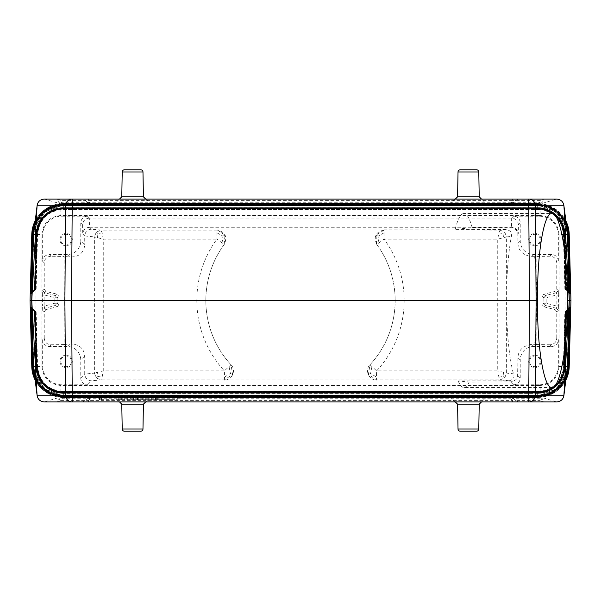<?xml version="1.0" encoding="UTF-8"?>
<svg xmlns="http://www.w3.org/2000/svg" width="601" height="601" viewBox="0 0 601 601"><rect width="100%" height="100%" fill="white"/><g stroke="black" fill="none" stroke-linecap="round" stroke-linejoin="round"><path stroke-width="0.45" stroke-dasharray="3 2.25" d="M66.118 366.685A5.334 5.334 0 0 1 60.784 361.351A5.334 5.334 0 0 1 66.118 356.017A5.334 5.334 0 0 1 71.444 361.351A5.334 5.334 0 0 1 66.118 366.685M66.118 234.315A5.334 5.334 0 0 0 60.784 239.649A5.334 5.334 0 0 0 66.118 244.983A5.334 5.334 0 0 0 71.444 239.649A5.334 5.334 0 0 0 66.118 234.315M63.323 203.589A31.552 31.552 0 0 0 35.249 220.74A31.552 31.552 0 0 1 63.323 203.589L63.323 204.19A30.951 30.951 0 0 0 32.386 234.33L32.567 234.337A30.771 30.771 0 0 1 63.323 204.37L63.323 207.668L537.677 207.668A27.473 27.473 0 0 1 565.143 234.42L568.433 234.337A30.771 30.771 0 0 0 537.677 204.37L63.323 204.37L63.323 203.822L537.677 203.822L537.677 208.216L537.677 203.589L63.323 203.589C60.431 203.679 60.438 203.679 63.323 203.589L537.677 203.589C540.569 203.679 540.562 203.679 537.677 203.589L60.874 203.686C43.385 206.496 33.686 216.706 31.785 234.315L30.05 300.5L31.785 366.685C33.686 384.294 43.385 394.504 60.874 397.314L537.677 397.411C540.569 397.321 540.562 397.321 537.677 397.411L540.126 397.314C557.615 394.504 567.314 384.294 569.215 366.685L570.95 300.5L569.215 234.315C567.314 216.706 557.615 206.496 540.126 203.686L537.677 203.589A31.552 31.552 0 0 1 565.751 220.74M542.936 201.057L543.387 199.081L540.224 200.403L512.443 200.403L512.443 199.081L518.716 199.081L515.575 200.403L514.013 202.267A4.508 2.742 -140 0 1 510.873 202.267L510.873 203.574L536.655 203.589L542.936 201.057C542.733 202.394 541.298 203.243 538.624 203.589L536.655 203.589M570.304 293.724L565.789 289.096L564.354 234.443L568.381 234.337L570.296 293.513M566.878 230.003A31.56 31.552 -45.8 0 0 536.069 205.241L64.698 205.55L64.698 205.009L537.782 205.039L555.85 211.77L566.608 227.771L555.842 211.77L537.782 205.039L537.677 205.587C554.798 207.713 564.647 217.307 567.224 234.367L563.415 234.465L567.434 234.36L569.35 293.461M34.122 230.003A31.56 31.552 -134.2 0 1 64.931 205.241L536.069 205.241L556.744 199.081L543.387 199.081M568.974 293.093L564.842 289.051L568.794 293.085L567.291 235.742L567.84 235.727L567.291 235.742L567.224 234.367L567.765 234.247L567.224 234.367M569.357 293.671L568.794 293.085M124.467 169.782L140.724 169.782M569.831 293.701L565.316 289.073L563.881 234.458L564.482 234.443L565.932 289.667L565.316 289.073M566.247 224.849L555.136 210.29L537.677 204.768L537.677 205.317A29.825 29.825 0 0 1 567.487 234.36L568.035 234.345L569.583 293.476M569.59 293.686L565.075 289.058L563.648 234.458L567.675 234.352A30.005 30.005 0 0 0 537.677 205.136L63.323 205.136A30.005 30.005 0 0 0 33.325 234.352L31.417 293.476M569.215 293.108L565.075 289.058M570.064 293.709L565.549 289.089L564.121 234.45L568.148 234.345L570.056 293.498M566.127 223.865L554.873 209.824L537.677 204.535L537.677 205.084A30.058 30.058 0 0 1 567.727 234.352L568.276 234.337L569.823 293.483M569.447 293.123L565.932 289.667M570.154 293.16L566.022 289.111L566.585 289.697L565.143 234.42L564.594 234.435L568.614 234.33L570.529 293.521M566.585 289.697L570.537 293.739M569.921 293.145L565.789 289.096M537.677 395.413L537.677 392.152A26.294 26.294 0 0 0 563.963 366.55L567.224 366.633C564.647 383.693 554.798 393.287 537.677 395.413L537.782 395.961L556.173 388.967L566.826 372.432L556.165 388.975L537.782 395.961L536.302 395.991L537.782 395.961L537.677 395.413L536.302 395.45L536.302 395.991L64.698 395.991L536.302 395.991L536.302 395.45L64.698 395.45L64.698 395.991L64.698 395.45L63.323 395.413C46.202 393.287 36.353 383.693 33.776 366.633L37.585 366.535L33.566 366.64L32.026 307.907L36.158 311.949L32.206 307.915L33.709 365.258L33.16 365.273M376.624 244.239L376.023 235.066L384.062 230.123L384.062 239.138L376.797 244.472A94.657 94.657 0 0 1 370.006 364.762L369.788 364.987M369.923 364.845A94.657 94.657 0 0 0 376.729 244.389C373.356 236.666 375.775 231.881 383.986 230.025L217.014 230.025C225.225 231.881 227.644 236.666 224.271 244.389A94.657 94.657 0 0 0 231.077 364.845C236.509 370.118 232.031 380.395 224.466 379.99L376.534 379.99C368.969 380.395 364.491 370.118 369.923 364.845M566.022 222.986L554.655 209.388L537.677 204.295L537.677 204.843A30.298 30.298 0 0 1 567.96 234.345L564.67 234.435A27 27 0 0 0 537.677 208.141L537.677 204.843L63.323 204.843A30.298 30.298 0 0 0 33.04 234.345L32.492 234.337L31.312 293.13L35.451 289.089L30.936 293.709M31.785 293.108L35.925 289.058L31.41 293.686M537.677 397.411A31.552 31.552 0 0 0 565.857 380.042A31.552 31.552 0 0 1 537.677 397.411L537.677 396.81L63.323 396.81A30.951 30.951 0 0 1 32.386 366.67L30.846 307.84L34.978 311.889L31.027 307.855L32.567 366.663L36.406 366.565L32.567 366.663A30.771 30.771 0 0 0 63.323 396.63L537.677 396.63L537.677 397.178L537.677 396.577A30.719 30.719 0 0 0 568.381 366.663L568.2 366.655A30.531 30.531 0 0 1 537.677 396.39L63.323 396.39L63.323 396.938L537.677 396.938L537.677 393.099A27.24 27.24 0 0 0 564.902 366.572L568.381 366.663L569.921 307.855L565.789 311.904L570.296 307.276M569.222 234.428L559.035 234.428L559.035 366.572L565.015 366.572C563.535 381.688 555.241 389.981 540.126 391.454L60.874 391.454C45.759 389.981 37.465 381.688 35.985 366.572L35.985 234.428C37.465 219.312 45.759 211.019 60.874 209.546L540.126 209.546C555.241 211.019 563.535 219.312 565.015 234.428L565.015 366.572L569.222 366.572M565.879 311.341L564.429 366.557A26.767 26.767 0 0 1 537.677 392.626L63.323 392.626L63.323 392.077L537.677 392.077L537.677 395.916A30.058 30.058 0 0 0 567.727 366.648L563.881 366.542L567.907 366.648L569.447 307.877L565.316 311.927L569.831 307.299M486.104 203.589L450.705 203.589L486.104 203.589L481.514 199.081M114.896 203.589L150.295 203.589L114.896 203.589L119.486 199.081M455.295 199.081L450.705 203.589M479.222 196.827L457.586 196.827M476.533 169.782L460.276 169.782M570.064 307.291L569.5 307.877L567.96 366.655L564.67 366.565A27 27 0 0 1 537.677 392.859L537.677 396.157A30.298 30.298 0 0 0 567.96 366.655L568.508 366.663L570.056 307.502M35.166 221.438L46.72 208.592L63.323 203.822L63.323 204.423A30.719 30.719 0 0 0 32.619 234.337L31.079 293.145L35.211 289.096L30.704 293.724M224.616 380.148L224.376 370.877L230.994 364.762L232.632 374.491L224.376 379.892L100.976 379.892L96.303 377.901L94.38 373.131L103.259 370.877L102.117 377.195L100.976 379.892L91.472 380.831C87.393 380.418 85.139 378.172 84.726 374.085L84.726 356.032C83.817 347.926 78.814 343.915 69.716 343.997L64.142 344.546L64.142 256.454L51.115 256.221L49.41 254.524L67.237 254.524A13.53 13.522 -135 0 0 80.759 241.001L84.726 244.968C83.817 253.074 78.814 257.085 69.716 257.003L64.142 256.454M89.481 227.268L511.519 227.268C515.575 227.711 517.822 229.95 518.25 233.977L518.4 224.812C517.972 220.777 515.733 218.546 511.676 218.095L89.324 218.095L89.481 227.268C85.425 227.711 83.178 229.95 82.75 233.977L84.726 235.953L84.726 244.968M84.726 235.953L94.38 236.892L96.303 232.114L100.976 230.123L102.117 232.82L103.259 239.138L94.38 236.892L94.38 373.131L84.726 374.085M51.115 256.221C46.946 256.559 44.647 258.776 44.234 262.862L44.234 289.254L45.931 291.41L57.193 294.22L58.89 296.376L58.89 304.624L57.193 306.78L55.427 305.421L54.841 303.25L57.095 303.25A2.254 2.254 -52.5 0 1 55.427 305.421L44.361 308.388L42.694 310.567L42.611 305.917L44.865 305.917L44.361 308.388L45.931 309.59L57.193 306.78M124.467 431.217L140.724 431.217M559.035 234.428C557.908 222.948 551.605 216.645 540.126 215.519L539.42 216.21L513.479 216.21A6.761 6.761 -45 0 1 520.241 222.971L520.241 241.001A13.53 13.522 -45 0 0 533.763 254.524L551.59 254.524A6.761 6.761 -45 0 1 558.344 261.285L556.766 262.862C556.353 258.776 554.054 256.559 549.885 256.221L536.858 256.454L536.858 344.546L534.65 344.328A86.995 15.108 90 0 0 534.65 256.672L536.858 256.454M114.896 397.411L150.295 397.411L114.896 397.411L119.486 401.919M145.705 401.919L150.295 397.411M121.778 404.173L143.414 404.173M569.688 293.13L565.549 289.089M30.846 307.84L30.471 307.479M30.463 307.261L31.027 307.855M536.302 205.009L64.698 205.009L63.218 205.039L63.323 205.587L64.698 205.55L64.698 205.009L44.256 199.081L57.613 199.081L60.776 200.403L85.425 200.403L82.284 199.081L88.557 199.081L88.557 200.403L85.425 200.403L86.987 202.267L61.204 202.267L64.345 203.589L62.376 203.589C59.702 203.243 58.267 202.394 58.064 201.057L61.204 202.267L60.776 200.403M62.376 203.589L538.624 203.589M534.65 256.672L531.622 256.665C522.757 255.087 518.205 250.617 517.972 243.27L517.814 234.413C517.964 231.002 515.673 228.793 510.918 227.787L472.153 227.666L455.197 229.349L506.23 229.507C510.572 230.514 512.285 232.812 511.383 236.418A86.995 15.108 90 0 0 506.62 289.179L506.62 311.821A86.995 15.108 90 0 0 513.464 373.807C514.862 377.24 513.427 379.577 509.145 380.794L458.15 380.959L469.156 382.048L510.617 381.928C515.65 380.733 517.979 378.555 517.596 375.392L517.972 357.73C518.205 350.383 522.757 345.913 531.622 344.335L534.65 344.328M528.752 199.081L518.716 199.081M512.443 199.081L88.557 199.081M57.553 199.081L82.284 199.081M540.224 200.403L539.796 202.267L514.013 202.267A4.508 4.44 90 0 1 510.873 203.589L64.345 203.589M31.778 234.428L41.965 234.428C43.092 222.948 49.395 216.645 60.874 215.519L540.111 215.519L540.126 203.686M121.778 196.827L143.414 196.827M31.778 366.572L41.965 366.572C43.092 378.052 49.395 384.355 60.874 385.481L540.126 385.481L539.42 384.79A18.939 18.931 45 0 0 558.344 365.859L558.344 339.715L556.766 338.138L556.766 311.746L555.069 309.59L543.807 306.78L542.11 304.624L542.11 296.376L543.807 294.22L555.069 291.41L556.766 289.254L556.766 262.862M145.705 199.081L150.295 203.589M66.118 245.847A6.198 6.198 0 0 1 59.92 239.649A6.198 6.198 0 0 1 66.118 233.451A6.198 6.198 0 0 1 72.315 239.649A6.198 6.198 0 0 1 66.118 245.847M60.874 203.686L60.874 215.519L61.58 216.21A18.939 18.931 -135 0 0 42.656 235.141L42.656 261.285A6.761 6.761 -135 0 1 49.41 254.524M61.58 216.21L87.521 216.21A6.761 6.761 -135 0 0 80.759 222.971L80.759 241.001M542.936 399.943L536.655 397.411L538.624 397.411C541.298 397.757 542.733 398.606 542.936 399.943L543.387 401.919L540.224 400.597L539.796 398.733L514.013 398.733A4.508 4.44 -90 0 0 510.873 397.411L90.127 397.411A4.508 4.44 90 0 0 86.987 398.733L85.425 400.597L88.557 400.597L88.557 401.919L512.443 401.919L512.443 400.597L515.575 400.597L518.716 401.919L512.443 401.919M30.463 293.739L34.978 289.111L36.406 234.435L32.386 234.33L30.846 293.16L34.978 289.111M30.846 293.16L30.471 293.521M31.079 307.855L35.211 311.904L31.267 307.862L32.8 366.655L36.098 366.572A27.24 27.24 0 0 0 63.323 393.099L63.323 392.551L537.677 392.551L537.677 393.099L63.323 393.099L63.323 396.39A30.531 30.531 0 0 1 32.8 366.655L32.259 366.67L30.704 307.487M35.046 379.321L46.608 392.34L63.323 397.178L63.323 393.332L537.677 393.332L537.677 396.63A30.771 30.771 0 0 0 568.433 366.663L568.982 366.678L570.154 307.84L566.022 311.889L570.537 307.261M31.643 293.671L32.206 293.085L33.709 235.742L33.16 235.727L33.709 235.742L33.776 234.367L37.037 234.45L35.594 289.637L32.206 293.085M66.118 355.153A6.198 6.198 0 0 0 59.92 361.351A6.198 6.198 0 0 0 66.118 367.549A6.198 6.198 0 0 0 72.315 361.351A6.198 6.198 0 0 0 66.118 355.153M31.169 293.701L35.684 289.073L37.119 234.458L36.518 234.443L35.068 289.667L35.684 289.073M33.633 368.195A31.56 31.552 134.2 0 0 64.931 395.758L44.256 401.919L57.613 401.919L58.064 399.943C58.267 398.606 59.702 397.757 62.376 397.411L64.345 397.411L58.064 399.943M569.267 293.108L567.727 234.352L564.429 234.443A26.767 26.767 0 0 0 537.677 208.374L63.323 208.374L63.323 208.923L537.677 208.923L537.677 205.084L63.323 205.084A30.058 30.058 0 0 0 33.273 234.352L32.724 234.337L31.552 293.123L35.068 289.667M31.552 293.123L31.177 293.483M539.42 384.79L513.479 384.79A6.761 6.761 45 0 0 520.241 378.029L520.241 359.999A13.53 13.522 45 0 1 533.763 346.476L551.59 346.476L549.885 344.779C554.054 344.441 556.353 342.224 556.766 338.138M549.885 344.779L536.858 344.546M90.127 202.267A4.508 2.742 140 0 1 86.987 202.267A4.508 4.44 -90 0 0 90.127 203.589L90.127 202.267L510.873 202.267L512.443 200.403L88.557 200.403L90.127 202.267M558.389 305.917L558.306 310.567L556.639 308.388L556.135 305.917L558.389 305.917L558.389 295.083L556.135 295.083L556.639 292.612L558.306 290.433L558.389 295.083M539.42 216.21A18.939 18.931 -45 0 1 558.344 235.141L558.344 261.285M534.882 245.847A6.198 6.198 0 0 0 541.08 239.649A6.198 6.198 0 0 0 534.882 233.451A6.198 6.198 0 0 0 528.685 239.649A6.198 6.198 0 0 0 534.882 245.847M534.882 234.315A5.334 5.334 0 0 1 540.216 239.649A5.334 5.334 0 0 1 534.882 244.983A5.334 5.334 0 0 1 529.556 239.649A5.334 5.334 0 0 1 534.882 234.315M536.655 397.411L510.873 397.411L510.873 398.733L90.127 398.733A4.508 2.742 -140 0 0 86.987 398.733L61.204 398.733L60.776 400.597L57.613 401.919M64.345 397.411L90.127 397.411L90.127 398.733L88.557 400.597L512.443 400.597L510.873 398.733A4.508 2.742 140 0 1 514.013 398.733L515.575 400.597L540.224 400.597M486.104 397.411L450.705 397.411L486.104 397.411L481.514 401.919M506.62 311.821L506.62 373.131L504.697 377.901L500.024 379.892L498.883 377.195L497.741 370.877L506.62 373.131L513.464 373.807M64.142 344.546L51.115 344.779C46.946 344.441 44.647 342.224 44.234 338.138L42.656 339.715L42.656 365.859A18.939 18.931 135 0 0 61.58 384.79L87.521 384.79A6.761 6.761 135 0 1 80.759 378.029L80.759 359.999A13.53 13.522 135 0 0 67.237 346.476L49.41 346.476A6.761 6.761 135 0 1 42.656 339.715M45.931 309.59L44.234 311.746L44.234 338.138M31.079 293.145L30.704 293.513M63.323 395.413L63.218 395.961L44.827 388.967L34.174 372.432L44.835 388.975L63.218 395.961L64.698 395.991L63.218 395.961L63.323 392.152L537.677 392.152L537.677 391.604L537.677 392.205A26.346 26.346 0 0 0 564.016 366.55L567.434 366.64L568.974 307.907L564.842 311.949L568.794 307.915L567.291 365.258L567.84 365.273M60.874 397.314L60.874 385.481L61.58 384.79M509.145 380.794L500.024 379.892L376.624 379.892L368.368 374.491L370.006 364.762L376.624 370.877L376.384 380.148M31.5 307.877L33.04 366.655L36.33 366.565A27 27 0 0 0 63.323 392.859L63.323 392.31L537.677 392.31L537.677 392.859L63.323 392.859L63.323 396.705L537.677 396.705L537.677 396.157L63.323 396.157A30.298 30.298 0 0 1 33.04 366.655L32.492 366.663L31.312 307.87L35.451 311.911L30.936 307.291M88.557 401.919L82.284 401.919L85.425 400.597L60.776 400.597M82.284 401.919L57.553 401.919M534.882 366.685A5.334 5.334 0 0 0 540.216 361.351A5.334 5.334 0 0 0 534.882 356.017A5.334 5.334 0 0 0 529.556 361.351A5.334 5.334 0 0 0 534.882 366.685M534.882 355.153A6.198 6.198 0 0 1 541.08 361.351A6.198 6.198 0 0 1 534.882 367.549A6.198 6.198 0 0 1 528.685 361.351A6.198 6.198 0 0 1 534.882 355.153M551.59 346.476A6.761 6.761 45 0 0 558.344 339.715M559.035 366.572C557.908 378.052 551.605 384.355 540.126 385.481L540.126 397.314M568.974 307.907L569.35 307.539M569.59 307.314L565.075 311.942L563.648 366.542L564.249 366.557L565.691 311.348L565.075 311.942M64.698 395.991L536.069 395.758L556.744 401.919L543.387 401.919M567.367 368.195A31.56 31.552 45.8 0 1 536.069 395.758L536.302 395.991M569.027 307.9L567.487 366.64L564.196 366.55A26.527 26.527 0 0 1 537.677 392.385L63.323 392.385L63.323 391.844L537.677 391.844L537.677 395.683A29.825 29.825 0 0 0 567.487 366.64L568.035 366.655L569.583 307.524M569.357 307.329L568.794 307.915M569.215 307.892L565.691 311.348M569.921 307.855L570.296 307.487M224.376 244.239L224.203 244.472A94.657 94.657 0 0 0 230.994 364.762L231.212 364.987M383.874 229.867L500.024 230.123L504.697 232.114L506.62 236.892L497.741 239.138L498.883 232.82L500.024 230.123L506.23 229.507M217.126 229.867L224.977 235.066L224.203 244.472L216.938 239.138L216.938 230.123L100.976 230.123L91.472 229.184C87.393 229.597 85.139 231.843 84.726 235.93M176.912 397.411L137.486 397.411L177.287 397.411L176.912 399.665L138.974 399.665L176.912 399.665L176.912 397.411M137.479 397.411L99.173 397.411L137.486 397.411L137.479 399.665L138.974 399.665L99.548 399.665L175.026 399.665L130.718 399.665L145.743 399.665L137.479 399.665L137.486 397.411L137.486 399.665M538.624 397.411L62.376 397.411M569.447 307.877L569.823 307.517M518.716 401.919L528.752 401.919M569.688 307.87L565.549 311.911L569.5 307.877M42.611 295.083L42.694 290.433L44.361 292.612L44.865 295.083L42.611 295.083L42.611 305.917M41.965 366.572L41.965 234.45L42.656 235.141M570.154 307.84L570.529 307.479M30.696 307.276L31.267 307.862M569.973 307.855L568.433 366.663L565.143 366.58A27.473 27.473 0 0 1 537.677 393.332L537.677 392.784L537.677 393.385L63.323 393.385L63.323 397.411C60.431 397.321 60.438 397.321 63.323 397.411A31.552 31.552 0 0 1 35.143 380.042M476.533 431.217L460.276 431.217M479.222 404.173L457.586 404.173M455.295 401.919L450.705 397.411M64.698 205.009L63.218 205.039L45.15 211.77L34.392 227.771L45.158 211.77L63.218 205.039L63.323 205.587C46.202 207.713 36.353 217.307 33.776 234.367L33.235 234.247L33.776 234.367M99.548 399.665L99.548 397.411L99.548 399.665M151.001 397.411L157.762 397.411L148.748 397.411L151.001 397.411L151.001 399.665L157.762 399.665L148.748 399.665L151.001 399.665L151.001 397.411M155.509 397.411L151.752 397.411L156.26 397.411L151.752 397.411L155.509 397.411L155.509 399.665L155.509 397.411M118.697 397.411L121.703 397.411L118.697 397.411L118.697 399.665L121.703 399.665L118.697 399.665L118.697 397.411M148.748 397.411L148.748 399.665L148.748 397.411M151.752 397.411L151.752 399.665L151.752 397.411M138.23 397.411L138.23 399.665L138.23 397.411M130.718 397.411L130.718 399.665L130.718 397.411M133.722 397.411L133.722 399.665L133.722 397.411M142.737 397.411L142.737 399.665L142.737 397.411M145.743 397.411L145.743 399.665L145.743 397.411M121.703 397.411L121.703 399.665L121.703 397.411M124.707 397.411L124.707 399.665L124.707 397.411M127.712 397.411L127.712 399.665L127.712 397.411M101.434 397.411L101.434 399.665M175.026 397.411L175.026 399.665M32.026 307.907L31.65 307.539M31.643 307.329L32.206 307.915M565.316 311.927L563.881 366.542C562.018 382.108 553.281 390.62 537.677 392.077L537.677 392.678L63.323 392.678A26.82 26.82 0 0 1 36.518 366.557L33.093 366.648L31.177 307.517M31.552 307.877L35.684 311.927L31.169 307.299M565.639 311.356L564.196 366.55L563.648 366.542C561.8 381.966 553.138 390.395 537.677 391.844L537.677 392.438L63.323 392.438A26.579 26.579 0 0 1 36.751 366.557L33.325 366.648L31.417 307.524M31.785 307.892L35.925 311.942L31.41 307.314M537.677 205.587L537.677 208.847L63.323 208.847L63.323 209.396L63.323 205.369A29.772 29.772 0 0 0 33.566 234.36L32.026 293.093L35.594 289.637M32.026 293.093L31.65 293.461M89.324 218.095C85.267 218.546 83.028 220.777 82.6 224.812L80.759 222.971M102.117 232.82L97.933 233.579L97.46 238.011M96.303 377.901L97.933 376.444L97.46 372.004M97.933 376.444L102.117 377.195M97.933 233.579L96.303 232.114M498.883 377.195L503.067 376.444L503.54 372.004M498.883 232.82L503.067 233.579L504.697 232.114M503.067 376.444L504.697 377.901M503.067 233.579L503.54 238.011M224.376 377.195L230.401 373.484L229.056 366.55M230.401 373.484L232.632 374.491M222.077 242.909L222.933 236.133L216.938 232.82M222.933 236.133L224.977 235.066M371.944 366.55L370.599 373.484L376.624 377.195M384.062 232.82L378.067 236.133L378.923 242.909M370.599 373.484L368.368 374.491M378.067 236.133L376.023 235.066M458.15 380.959A86.995 15.108 90 0 0 463.889 387.495L551.928 387.495M472.153 227.666A86.995 15.108 90 0 0 463.889 213.505L551.928 213.505M463.889 213.505A86.995 15.108 90 0 0 455.197 229.349M463.889 387.495A86.995 15.108 90 0 0 469.156 382.048M63.323 205.587L63.323 208.847A26.294 26.294 0 0 0 37.037 234.45L37.585 234.465C39.418 219.185 47.997 210.831 63.323 209.396L537.677 209.396L537.677 208.847A26.294 26.294 0 0 1 563.963 234.45L565.406 289.637M564.842 289.051L563.415 234.465C561.582 219.185 553.003 210.823 537.677 209.396L537.677 205.369A29.772 29.772 0 0 1 567.434 234.36L567.772 234.352M36.158 289.051L37.585 234.465L36.984 234.45A26.346 26.346 0 0 1 63.323 208.795L537.677 208.795A26.346 26.346 0 0 1 564.016 234.45L565.458 289.637M34.753 224.849L45.864 210.29L63.323 204.768L537.677 204.768L537.677 205.369L63.323 205.369L63.323 204.768L63.323 205.317L537.677 205.317L537.677 208.615A26.527 26.527 0 0 1 564.196 234.45L567.487 234.36L569.027 293.1M34.978 222.986L46.345 209.388L63.323 204.295L537.677 204.295L537.677 204.896L63.323 204.896L63.323 208.141L537.677 208.141L537.677 208.69L537.677 204.663L63.323 204.663L63.323 204.062L63.323 204.61L537.677 204.61A30.531 30.531 0 0 1 568.2 234.345L564.902 234.428A27.24 27.24 0 0 0 537.677 207.901L537.677 204.663A30.478 30.478 0 0 1 568.148 234.345L569.5 293.123M31.733 293.108L33.273 234.352L37.119 234.458C38.982 218.892 47.719 210.38 63.323 208.923L63.323 208.322L537.677 208.322L537.677 208.923C553.281 210.38 562.018 218.892 563.881 234.458L564.429 234.443L565.879 289.659M564.482 234.443L567.907 234.352A30.245 30.245 0 0 0 537.677 204.896L537.677 208.322A26.82 26.82 0 0 1 564.482 234.443M31.027 293.145L32.567 234.337L35.857 234.42A27.473 27.473 0 0 1 63.323 207.668L63.323 204.19L537.677 204.19A30.951 30.951 0 0 1 568.614 234.33L569.973 293.145M34.362 289.697L35.805 234.42A27.526 27.526 0 0 1 63.323 207.615L537.677 207.615A27.526 27.526 0 0 1 565.195 234.42L566.638 289.697M569.733 293.138L568.381 234.337A30.719 30.719 0 0 0 537.677 204.423L63.323 204.423L63.323 207.848A27.293 27.293 0 0 0 36.045 234.428L34.595 289.69M565.834 221.438L554.28 208.592L537.677 203.822L537.677 207.848L63.323 207.848L63.323 208.449L63.323 207.901A27.24 27.24 0 0 0 36.098 234.428L32.8 234.345A30.531 30.531 0 0 1 63.323 204.61L63.323 207.901L537.677 207.901L537.677 208.449L537.677 207.848A27.293 27.293 0 0 1 564.955 234.428L566.405 289.69M35.211 289.096L36.646 234.443C38.547 218.599 47.441 209.937 63.323 208.449L537.677 208.449C553.566 209.937 562.453 218.599 564.354 234.443L564.902 234.428L566.352 289.682M34.588 375.693L45.661 390.567L63.323 396.232L63.323 392.385A26.527 26.527 0 0 1 36.804 366.55L33.513 366.64A29.825 29.825 0 0 0 63.323 395.683L537.677 395.683L537.677 392.205L63.323 392.205A26.346 26.346 0 0 1 36.984 366.55L35.542 311.363M370.006 364.762A94.657 94.657 0 0 0 376.797 244.472M566.165 289.674L564.722 234.435A27.053 27.053 0 0 0 537.677 208.089L63.323 208.089L63.323 208.69L63.323 208.141A27 27 0 0 0 36.33 234.435L36.879 234.45L36.278 234.435L34.835 289.674M31.5 293.123L33.04 234.345L36.33 234.435L34.888 289.674M565.639 289.644L564.196 234.45L563.648 234.458C561.8 219.042 553.145 210.605 537.677 209.156L537.677 208.615L63.323 208.615L63.323 205.317A29.825 29.825 0 0 0 33.513 234.36L37.352 234.458L36.751 234.443L35.309 289.652M35.925 289.058L37.352 234.458C39.2 219.034 47.862 210.605 63.323 209.156L537.677 209.156L537.677 208.562L63.323 208.562L63.323 209.156L63.323 208.615A26.527 26.527 0 0 0 36.804 234.45L35.361 289.644M567.772 366.648L567.434 366.64A29.772 29.772 0 0 1 537.677 395.631L63.323 395.631L63.323 392.152A26.294 26.294 0 0 1 37.037 366.55L35.594 311.363M565.789 311.904L564.354 366.557C562.453 382.401 553.559 391.063 537.677 392.551L537.677 393.152A27.293 27.293 0 0 0 564.955 366.572L566.405 311.31M566.157 377.698L554.798 391.514L537.677 396.705L537.677 396.104A30.245 30.245 0 0 0 567.907 366.648L569.267 307.892M478.787 171.999L458.022 171.999M566.352 311.318L564.902 366.572L568.2 366.655L569.733 307.862M31.267 293.138L32.8 234.345L36.098 234.428L34.648 289.682M45.931 291.41L44.361 292.612L55.427 295.579A2.254 2.254 -127.5 0 1 57.095 297.75L57.095 303.25L58.89 304.624M57.193 294.22L55.427 295.579L54.841 297.75L54.841 303.25L44.865 305.917L44.865 295.083L54.841 297.75L57.095 297.75L58.89 296.376M35.121 311.341L36.571 366.557A26.767 26.767 0 0 0 63.323 392.626L63.323 396.465L537.677 396.465L537.677 395.916L63.323 395.916A30.058 30.058 0 0 1 33.273 366.648L37.119 366.542C38.982 382.108 47.719 390.62 63.323 392.077L63.323 396.104L537.677 396.104L537.677 392.678A26.82 26.82 0 0 0 564.482 366.557L565.932 311.333M63.323 208.322L63.323 204.896A30.245 30.245 0 0 0 33.093 234.352L36.518 234.443A26.82 26.82 0 0 1 63.323 208.322M122.213 429.001L142.978 429.001M566.112 289.674L564.67 234.435L564.121 234.45C562.236 218.749 553.423 210.162 537.677 208.69L63.323 208.69C47.577 210.155 38.764 218.741 36.879 234.45L35.451 289.089M35.121 289.659L36.571 234.443A26.767 26.767 0 0 1 63.323 208.374L63.323 204.535L537.677 204.535L537.677 208.562A26.579 26.579 0 0 1 564.249 234.443L565.691 289.652M58.064 201.057L57.613 199.081M518.25 233.977L517.814 234.413M511.436 227.268L510.918 227.787M566.277 376.759L555.039 391.063L537.677 396.465L537.677 395.864A30.005 30.005 0 0 0 567.675 366.648L564.249 366.557A26.579 26.579 0 0 1 537.677 392.438L537.677 395.864L63.323 395.864A30.005 30.005 0 0 1 33.325 366.648L31.973 307.9M35.361 311.356L36.804 366.55L37.352 366.542C39.2 381.958 47.855 390.395 63.323 391.844L63.323 396.465L45.961 391.063L34.723 376.759M122.213 171.999L142.978 171.999M89.406 218.095L87.521 216.21M511.594 218.095L513.479 216.21M511.676 218.095L511.519 227.268M566.022 311.889L564.594 366.565L565.143 366.58L566.585 311.303M31.973 293.1L33.513 234.36L32.965 234.345L36.751 234.443A26.579 26.579 0 0 1 63.323 208.562L63.323 204.535L46.127 209.824L34.873 223.865M517.972 243.27L520.241 241.001M518.4 224.812L520.241 222.971M542.11 296.376L543.905 297.75L546.159 297.75L556.135 295.083L556.135 305.917L546.159 303.25L546.159 297.75L545.573 295.579A2.254 2.254 -52.5 0 0 543.905 297.75L543.905 303.25A2.254 2.254 -127.5 0 0 545.573 305.421L546.159 303.25L543.905 303.25L542.11 304.624M558.306 310.567L556.766 311.746M558.306 290.433L556.766 289.254M559.035 234.45L558.344 235.141M559.035 366.55L558.344 365.859M69.716 343.997L67.237 346.476M51.115 344.779L49.41 346.476M67.237 254.524L69.716 257.003M63.323 204.663A30.478 30.478 0 0 0 32.852 234.345L36.278 234.435A27.053 27.053 0 0 1 63.323 208.089L63.323 204.663M513.479 384.79L510.617 381.928M520.241 378.029L517.596 375.392M543.807 294.22L545.573 295.579L556.639 292.612L555.069 291.41M565.406 311.363L563.963 366.55L563.415 366.535L564.016 366.55L565.458 311.363M514.013 202.267A4.508 4.47 135.4 0 1 510.873 203.574M543.807 306.78L545.573 305.421L556.639 308.388L555.069 309.59M533.763 346.476L531.622 344.335M520.241 359.999L517.972 357.73M566.022 289.111L564.594 234.435C562.679 218.456 553.701 209.711 537.677 208.216L63.323 208.216C47.299 209.711 38.329 218.456 36.406 234.435L35.857 234.42L34.415 289.697M376.624 370.877A103.672 103.672 0 0 0 384.062 239.138L497.741 239.138L497.741 370.877L376.624 370.877M34.415 311.303L35.857 366.58A27.473 27.473 0 0 0 63.323 393.332L63.323 392.784L537.677 392.784C553.701 391.289 562.671 382.544 564.594 366.565L565.195 366.58L566.638 311.303M35.451 311.911L36.879 366.55L36.33 366.565L34.888 311.326M35.542 289.637L36.984 234.45L33.228 234.352M565.954 379.321L554.392 392.34L537.677 397.178L63.323 397.178L63.323 396.577A30.719 30.719 0 0 1 32.619 366.663L36.045 366.572L34.595 311.31M230.994 364.762A94.657 94.657 0 0 1 224.203 244.472M537.677 396.577L63.323 396.577L63.323 393.152A27.293 27.293 0 0 1 36.045 366.572L36.646 366.557C38.547 382.401 47.434 391.063 63.323 392.551L63.323 393.152L537.677 393.152L537.677 396.577M89.564 227.268L91.472 229.184M80.759 378.029L84.726 374.062M84.726 356.032L80.759 359.999M567.291 365.258L567.224 366.633L567.765 366.753M566.112 311.326L564.67 366.565L564.121 366.55L564.722 366.565L566.165 311.326M565.549 311.911L564.121 366.55C562.236 382.259 553.423 390.845 537.677 392.31L537.677 392.911A27.053 27.053 0 0 0 564.722 366.565L568.148 366.655A30.478 30.478 0 0 1 537.677 396.337L63.323 396.337A30.478 30.478 0 0 1 32.852 366.655L36.278 366.565L34.835 311.326M34.948 378.54L46.42 391.935L63.323 396.938L63.323 392.911A27.053 27.053 0 0 1 36.278 366.565L36.879 366.55C38.764 382.251 47.577 390.838 63.323 392.31L63.323 392.911L537.677 392.911L537.677 396.938L554.58 391.935L566.052 378.54M44.234 262.862L42.656 261.285M44.234 289.254L42.694 290.433M44.234 311.746L42.694 310.567M41.965 366.55L42.656 365.859M82.6 224.812L82.75 233.977M478.787 429.001L458.022 429.001M35.211 311.904L36.646 366.557L36.098 366.572L34.648 311.318M565.195 366.58L568.614 366.67A30.951 30.951 0 0 1 537.677 396.81L537.677 393.385A27.526 27.526 0 0 0 565.195 366.58M224.376 370.877L103.259 370.877L103.259 239.138L216.938 239.138A103.672 103.672 0 0 0 224.376 370.877M34.978 311.889L36.406 366.565C38.321 382.544 47.299 391.289 63.323 392.784L63.323 393.385A27.526 27.526 0 0 1 35.805 366.58L34.362 311.303M33.235 366.753L33.776 366.633L33.709 365.258M34.843 377.698L46.202 391.514L63.323 396.705L63.323 396.104A30.245 30.245 0 0 1 33.093 366.648L31.733 307.892M157.011 397.411L157.011 399.665L157.011 397.411M156.26 397.411L156.26 399.665L156.26 397.411M142.94 397.411L142.94 399.665M133.52 397.411L133.52 399.665M137.576 397.411L137.576 399.665M138.884 397.411L138.884 399.665M135.976 397.411L135.976 399.665M126.21 397.411L126.21 399.665M138.974 397.411L138.974 399.665L138.974 397.411M35.684 311.927L37.119 366.542L36.518 366.557L35.068 311.333M35.925 311.942L37.352 366.542L36.751 366.557L35.309 311.348M33.228 366.648L33.566 366.64A29.772 29.772 0 0 0 63.323 395.631L63.323 396.232L537.677 396.232L555.339 390.567L566.412 375.693M551.59 254.524L549.885 256.221M531.622 256.665L533.763 254.524M87.521 384.79L91.472 380.831M506.62 289.179L506.62 236.892L511.383 236.418M36.158 311.949L37.585 366.535C39.418 381.815 47.997 390.177 63.323 391.604L537.677 391.604C553.003 390.169 561.582 381.815 563.415 366.535L564.842 311.949M565.924 222.182L554.46 208.983L537.677 204.062L63.323 204.062L46.547 208.983L35.076 222.182M157.762 397.411L157.762 399.665M177.287 397.411L177.287 399.665M99.173 397.411L99.173 399.665"/><path stroke-width="0.9" d="M569.35 307.539L570.77 307.254L569.124 368.421A31.552 31.552 0 0 0 569.215 366.685A31.56 31.552 -134.2 0 1 569.124 368.421A31.552 31.552 0 0 1 565.857 380.042A31.552 31.552 0 0 0 569.124 368.421M31.876 232.579A31.552 31.552 0 0 1 35.249 220.74A31.552 31.552 0 0 0 31.785 234.315L31.876 232.579A31.56 31.552 45.8 0 0 31.785 234.307L33.228 234.352M567.224 234.367L567.765 234.247L567.224 234.367L567.765 234.247L566.608 227.771L567.84 235.727L569.357 293.671L570.77 293.746L569.124 232.579A31.552 31.552 0 0 1 569.215 234.315A31.56 31.552 134.2 0 0 569.124 232.579A31.552 31.552 0 0 0 565.751 220.74M570.95 300.5L569.215 366.685L570.95 300.5L569.215 234.315L570.95 300.5L569.297 300.5L567.607 235.96A31.56 31.552 -45.8 0 0 566.878 230.003M570.056 293.498L568.741 234.33L567.772 234.352M569.823 293.483L568.508 234.337L566.022 222.986M569.583 293.476L568.276 234.337L566.127 223.865M569.35 293.461L568.035 234.345L566.247 224.849M145.705 199.081L143.414 196.827L142.978 171.999A2.254 2.254 0 0 0 140.724 169.782L124.467 169.782A2.254 2.254 0 0 0 122.213 171.999L121.778 196.827L119.486 199.081M570.537 293.716L568.982 234.322L565.924 222.182M31.785 234.307L30.05 300.5L31.785 366.685L30.05 300.5L31.785 234.315L30.23 293.746L30.704 293.513M458.022 171.999L478.787 171.999A2.254 2.254 0 0 0 476.533 169.782L460.276 169.782A2.254 2.254 0 0 0 458.022 171.999L457.586 196.827L455.295 199.081M478.787 171.999L479.222 196.827L481.514 199.081M570.056 307.502L568.741 366.67L567.772 366.648M567.84 365.273L567.291 365.258L567.84 365.273L569.357 307.329L567.765 366.753L567.224 366.633L567.765 366.753L566.826 372.432L567.607 365.04L563.926 395.218L528.752 395.218L529.451 300.5L528.752 205.782L37.074 205.782L33.393 235.96L31.703 300.5L33.393 365.04L37.074 395.218L31.763 300.5L37.074 205.782C37.668 201.733 40.064 199.502 44.256 199.081L72.248 199.081A6.761 6.656 90 0 0 65.584 205.782L64.893 300.5L537.564 300.5C536.993 253.998 543.845 212.529 551.928 213.505C559.989 212.529 567.547 253.998 567.78 300.5L569.237 300.5L563.881 395.676L567.367 368.195A31.56 31.552 45.8 0 0 567.607 365.04L569.297 300.5L563.926 205.782L535.416 205.782L536.107 300.5L535.416 395.218A6.761 6.656 -90 0 1 528.752 401.919L543.447 401.919M30.05 300.5L64.893 300.5L65.584 395.218L37.074 395.218C37.668 399.267 40.064 401.498 44.256 401.919L72.248 401.919A6.761 6.656 -90 0 1 65.584 395.218L72.248 395.218L72.248 401.919L556.744 401.919C560.936 401.498 563.332 399.267 563.926 395.218M145.705 401.919L143.414 404.173L142.978 429.001A2.254 2.254 0 0 1 140.724 431.217L124.467 431.217A2.254 2.254 0 0 1 122.213 429.001L121.778 404.173L119.486 401.919M30.471 307.479L31.785 366.685A31.56 31.552 -45.8 0 0 31.876 368.421A31.552 31.552 0 0 1 31.785 366.685L31.876 368.421A31.552 31.552 0 0 0 35.143 380.042M30.704 307.487L30.23 307.254M569.357 293.671L567.84 235.727L563.926 205.782C563.332 201.733 560.936 199.502 556.744 199.081L72.248 199.081L71.549 300.5L72.248 395.218L528.752 395.218L528.752 401.919M543.447 199.081L528.752 199.081A6.761 6.656 90 0 1 535.416 205.782L528.752 205.782L528.752 199.081M30.463 307.284L32.018 366.678L33.228 366.648M33.776 234.367L33.235 234.247L33.776 234.367L33.235 234.247L34.392 227.771L33.16 235.727L31.643 293.671L30.463 293.739M31.417 293.476L32.724 234.337L34.873 223.865M30.944 293.498L32.259 234.33L35.076 222.182M33.16 365.273L33.709 365.258L33.16 365.273L31.643 307.329L33.16 365.273L33.235 366.753L33.776 366.633L33.235 366.753L34.174 372.432L33.393 365.04A31.56 31.552 134.2 0 0 33.633 368.195L37.074 395.218M31.177 293.483L32.492 234.337L34.978 222.986M569.583 307.524L568.276 366.663L566.277 376.759M569.357 307.329L568.035 366.655L566.412 375.693M31.643 293.671L33.393 235.96A31.56 31.552 -134.2 0 1 34.122 230.003M569.823 307.517L568.508 366.663L566.157 377.698M537.564 300.5C536.993 347.002 543.845 388.471 551.928 387.495C559.989 388.471 567.547 347.002 567.78 300.5M30.944 307.502L30.463 307.261M455.295 401.919L457.586 404.173L458.022 429.001A2.254 2.254 0 0 0 460.276 431.217L476.533 431.217A2.254 2.254 0 0 0 478.787 429.001L479.222 404.173L481.514 401.919M31.65 307.539L30.704 307.276L32.259 366.67L34.948 378.54M31.643 307.329L32.965 366.655L34.588 375.693M31.177 307.517L32.492 366.663L34.843 377.698M31.417 307.524L32.724 366.663L34.723 376.759M31.785 366.685L35.046 379.321M31.65 293.461L32.965 234.345L34.753 224.849M143.414 404.173L121.778 404.173M457.586 196.827L479.222 196.827M457.586 404.173L479.222 404.173M143.414 196.827L121.778 196.827M569.215 234.315L565.834 221.438M567.291 235.742L567.84 235.727L567.291 235.742L567.84 235.727L567.765 234.247M33.709 235.742L33.16 235.727L33.709 235.742L33.16 235.727L33.235 234.247M569.215 366.685L568.741 366.67L566.052 378.54M458.022 429.001L478.787 429.001M142.978 429.001L122.213 429.001M142.978 171.999L122.213 171.999M35.166 221.438L32.018 234.322L30.463 293.716M565.954 379.321L568.982 366.678L570.537 307.284"/></g></svg>

